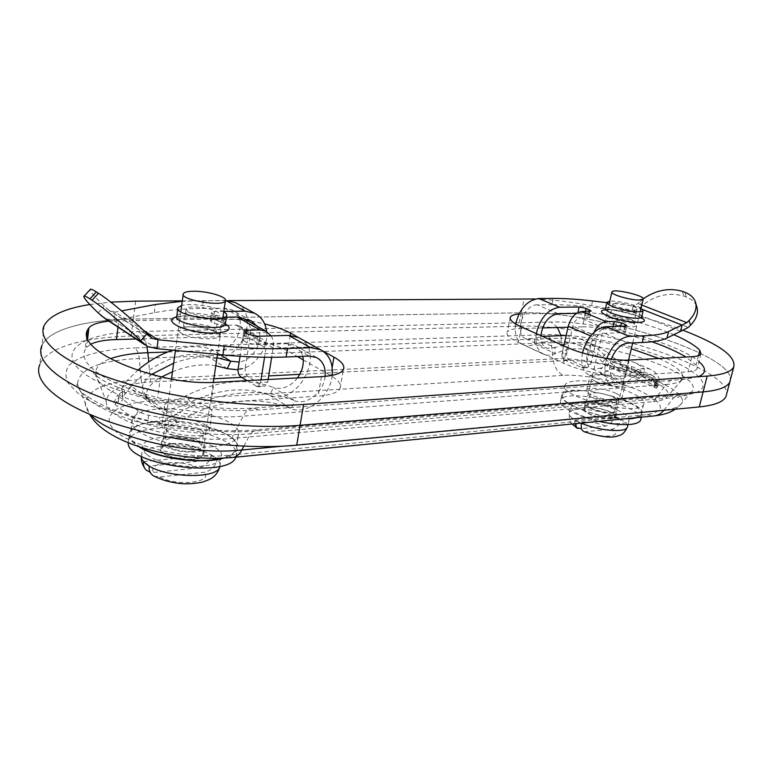 <?xml version="1.0" encoding="UTF-8"?>
<svg xmlns="http://www.w3.org/2000/svg" width="773" height="773" viewBox="0 0 773 773"><rect width="100%" height="100%" fill="white"/><g stroke="black" fill="none" stroke-linecap="round" stroke-linejoin="round"><path stroke-width="0.58" stroke-dasharray="3.87 2.9" d="M44.187 325.501L42.013 345.357C49.356 329.008 86.856 319.693 133.314 319.046C86.856 319.693 49.356 329.008 42.013 345.357L39.945 364.257C47.337 347.183 84.769 337.163 131.12 336.081L518.412 326.187C588.214 322.892 729.219 366.238 726.649 393.959M131.12 336.081L133.314 319.046L521.273 312.804C591.113 310.224 732.669 353.01 730.417 379.63C732.669 353.01 591.113 310.224 521.273 312.804L524.268 298.774M213.841 378.77L150.551 382.036C121.796 383.862 107.041 390.413 106.297 401.689C105.051 420.995 181.326 443.953 231.61 438.475L653.195 401.641L666.249 384.51L243.205 416.116C184.138 421.778 93.427 394.877 95.668 373.572C95.388 367.378 100.345 362.402 110.529 358.653M299.798 374.325L563.71 360.691C601.79 357.609 681.718 385.466 666.307 397.737C664.036 399.747 659.669 401.052 653.195 401.641M241.698 377.33L268.675 375.939M167.355 410.521C164.871 408.704 163.953 406.985 164.601 405.361C166.649 398.375 198.796 400.163 208.865 407.68C211.56 409.555 212.585 411.342 211.918 413.053C210.246 420.029 177.152 418.261 167.355 410.521M595.442 381.273C591.287 379.301 589.451 377.611 589.934 376.2C590.901 372.76 609.453 374.953 619.366 379.64C623.666 381.64 625.589 383.369 625.115 384.828C624.284 388.288 605.269 386.036 595.442 381.273M206.198 425.633C196.207 417.932 164.166 416.328 162.079 423.585C156.716 433.257 206.488 441.219 209.222 431.17C209.889 429.392 208.884 427.546 206.198 425.633M616.081 393.409C606.225 388.635 587.712 386.5 586.717 390.075C583.277 395.409 620.207 404.579 621.782 398.742C622.255 397.225 620.361 395.447 616.081 393.409M584.185 431.711L612.081 429.228C616.158 428.31 619.096 425.053 620.874 419.459L614.419 416.347C612.66 421.923 609.733 425.16 605.645 426.068L581.499 428.542M620.874 419.459L581.47 423.353M574.754 423.739L575.025 420.135L580.958 423.131M575.025 420.135L614.419 416.347M611.114 418.396C601.993 419.575 582.378 412.695 584.707 409.197C586.205 403.912 617.849 411.787 615.018 416.773L611.114 418.396M602.177 422.029C617.347 424.648 626.294 424.106 629.009 420.415C629.831 417.72 626.652 414.628 619.482 411.12C603.133 402.994 572.571 399.602 570.774 405.854C570.658 411.246 580.059 416.415 598.978 421.353M637.754 417.526L641.976 414.531C648.934 401.496 566.049 381.099 562.01 394.645C556.647 402.375 597.558 418.57 624.507 418.84M640.827 419.208C643.184 405.535 564.512 387.099 560.734 400.288C557.652 405.835 576.078 416.232 599.046 421.343M613.076 412.985L617.173 411.323C620.13 406.144 586.784 397.873 585.219 403.361C582.774 406.975 603.471 414.183 613.076 412.985M611.714 418.686L615.81 416.985C618.787 411.729 585.49 403.438 583.915 409.004C581.451 412.676 602.119 419.932 611.714 418.686M591.161 402.81C599.317 401.873 616.651 407.873 614.699 411.014C613.424 415.71 584.852 408.559 587.538 404.25L591.161 402.81M626.188 418.666C600.273 419.237 557.265 402.791 562.783 394.926C563.884 392.665 567.479 391.293 573.576 390.809C597.065 388.375 646.47 405.284 641.146 414.415L635.696 417.729M593.471 392.916C601.636 392.037 619.018 397.979 617.076 401.032C615.839 405.612 587.19 398.491 589.857 394.288L593.471 392.916M575.817 381.012C599.317 378.76 648.866 395.515 643.6 404.395C640.199 417.546 556.956 396.762 565.034 384.973C566.126 382.77 569.72 381.447 575.817 381.012M226.354 317.172L215.561 315.384L212.285 313.49L211.097 321.616L214.363 323.529L223.165 325.346L235.881 325.085L239.33 325.839C242.471 327.646 243.804 330.67 243.321 334.912L240.045 356.266M223.784 311.722L223.242 311.403C214.807 306.301 190.699 302.852 181.674 305.499M188.1 311.838L186.08 308.949C187.984 303.789 221.822 309.548 218.537 314.456C217.503 318.186 194.98 316.292 188.1 311.838M225.542 300.388L182.264 301.257M250.983 320.66L231.61 309.76L224.47 308.176L202.188 308.417C184.071 308.601 168.099 310.031 154.271 312.698L114.027 320.64L115.09 312.108L121.641 310.872M223.832 311.422L214.527 311.538L211.444 312.331L212.285 313.49M211.097 321.616L210.256 320.437L213.348 319.616L244.548 319.094M244.915 332.351L243.63 340.719L242.683 339.395L245.727 338.526L258.578 338.159L262.047 338.893C265.207 340.709 266.53 343.782 266.009 348.111L264.559 357.252M243.63 340.719L247.118 342.777L256.23 344.661L287.237 343.647L294.532 345.154C298.832 347.367 301.586 351.097 302.813 356.314M257.032 326.148C265.342 338.052 254.23 360.344 239.166 362.035M266.598 331.53C268.907 348.362 254.259 368.103 238.036 369.803M237.011 303.518C262.704 317.916 235.485 368.605 208.372 356.817L211.821 349.531C200.729 345.608 187.752 345.821 172.881 350.179M231.61 309.76C252.307 318.853 232.499 358.624 211.821 349.531L220.112 354.643M156.909 348.662L114.027 320.64L104.78 318.399M143.739 330.525L115.09 312.108L109.573 310.775L104.249 306.166C95.127 297.276 90.402 291.769 90.093 289.643M325.104 376.374C323.8 391.843 306.823 405.757 294.957 400.781L291.179 408.704C259.409 394.452 211.473 400.414 177.452 422.406L168.611 425.633L147.769 424.106C141.913 423.246 137.439 421.556 134.338 419.005L115.071 404.521L113.902 402.723L118.114 401.97C121.032 401.602 122.646 400.627 122.955 399.032L122.704 397.158L129.777 388.075L125.545 382.113L121.68 388.78L122.463 391.892L117.67 394.732L118.839 396.52L115.071 404.521M332.197 375.34C330.438 396.346 307.451 415.372 291.179 408.704L269.719 395.254L273.41 387.505C247.36 377.514 218.276 380.239 186.158 395.679C171.703 403.235 160.195 404.946 151.643 400.82L145.826 396.655L143.063 393.428C140.618 387.186 143.517 380.818 151.759 374.325M300.195 338.458C326.216 353.058 297.296 406.994 269.719 395.254C245.998 386.258 219.532 388.539 190.322 402.095L186.158 395.679M297.499 377.929C290.252 386.829 282.222 390.017 273.41 387.505L294.957 400.781C261.168 385.534 209.725 392.124 173.2 416.27L177.452 422.406L155.972 406.936C164.465 411.052 175.915 409.439 190.322 402.095M244.394 319.007C249.273 322.486 251.283 327.723 250.423 334.728L245.215 368.315L238.152 368.644M271.12 335.888C273.178 339.308 273.864 343.299 273.178 347.86L271.671 357.3M260.965 379.901L260.549 382.519L267.68 382.123L264.666 386.345L263.293 385.988L247.602 376.238C245.659 374.644 244.867 371.997 245.215 368.315M268.105 379.514L267.68 382.123M246.993 380.645L257.535 386.761L260.549 382.519M227.252 368.644L208.372 356.817C187.588 348.942 152.919 360.643 129.777 388.075L149.991 402.636L145.826 396.655L125.545 382.113L137.971 370.035M216.962 357.725C203.521 355.744 189.085 357.561 173.654 363.184M153.383 373.253L157.383 379.437C148.049 385.949 144.667 392.597 147.218 399.39L149.991 402.636L155.972 406.936L151.643 400.82L173.2 416.27L167.412 417.951L168.611 425.633M215.773 365.716C202.371 363.581 187.936 365.59 172.466 371.745M161.596 376.982L157.383 379.437M118.839 396.52L138.203 410.83C140.502 412.724 143.952 414.193 148.551 415.246L159.248 417.275L167.412 417.951M124.955 393.737L123.1 385.901M118.114 401.97L119.699 394.027M148.551 415.246L147.769 424.106M159.953 425.44L159.248 417.275M122.095 390.191L122.839 398.066M143.488 461.549L211.358 455.036C209.531 462.264 205.183 466.544 198.313 467.887L153.875 472.448L150.107 472.206M154.02 476.11L159.596 476.999L204.169 472.293C211.058 470.931 215.425 466.612 217.271 459.346L211.358 455.036M217.271 459.346L149.189 466.071M172.292 444.04C186.138 442.552 205.396 449.364 202.555 454.843C200.101 463.993 157.141 457.191 161.828 448.359C162.948 446.06 166.437 444.62 172.292 444.04M147.16 454.737C163.055 468.564 218.382 470.747 221.126 458.109C229.6 441.045 148.551 428.01 142.86 445.654C141.768 448.543 143.198 451.577 147.16 454.737M223.513 458.147C231.03 456.022 235.572 453.113 237.137 449.442C244.278 435.17 194.361 417.797 158.011 421.13C142.203 422.445 132.743 426.145 129.622 432.233C127.903 436.851 130.946 441.654 138.754 446.659M235.833 457.162L235.997 456.795C243.157 442.311 193.337 424.85 157.025 428.329C141.227 429.711 131.777 433.489 128.647 439.673L128.173 442.774M172.804 436.359C166.63 436.938 162.948 438.426 161.77 440.813C156.851 449.973 202.159 457.172 204.71 447.673C207.686 441.982 187.395 434.861 172.804 436.359M171.77 443.654C165.606 444.262 161.924 445.779 160.745 448.205C155.808 457.49 201.048 464.65 203.618 455.026C206.604 449.248 186.351 442.098 171.77 443.654M192.4 451.287C179.945 452.707 162.291 446.485 164.958 441.692C167.432 433.605 205.473 439.711 201.453 447.528C200.516 449.49 197.502 450.746 192.4 451.287M140.725 447.296C132.289 442.195 128.956 437.267 130.705 432.513C138.609 409.304 247.225 426.928 236.065 449.374C234.422 453.191 229.562 456.147 221.455 458.234M194.313 438.175C181.829 439.499 164.118 433.324 166.775 428.667C169.219 420.773 207.367 426.938 203.367 434.552C202.439 436.465 199.415 437.673 194.313 438.175M212.749 446.659C176.659 450.756 124.453 432.609 132.425 419.391C140.271 396.781 249.167 414.55 238.084 436.407C235.562 441.731 227.117 445.151 212.749 446.659M624.816 326.129L623.666 330.989L619.907 329.433L612.786 327.974L604.815 328.206C601.22 328.805 598.669 331.588 597.171 336.574L590.775 364.238L587.461 367.697L569.189 359.783C567.102 358.508 566.271 356.382 566.715 353.396L562.087 353.609C561.652 356.604 562.473 358.74 564.561 360.015L582.832 367.958L586.147 364.498L590.775 364.238M641.01 308.176C635.203 304.485 616.612 300.32 609.791 301.18M632.981 306.301C635.947 307.49 637.3 308.475 637.029 309.239C636.179 312.224 610.834 306.272 612.941 303.596C616.458 302.185 623.135 303.084 632.981 306.301M606.863 302.678L633.28 305.837L631.831 311.944L591.142 307.152C576.494 305.422 563.391 304.62 551.845 304.717L553.226 298.417M558.183 313.693L537.332 304.871L551.845 304.717M623.666 330.989L625.328 332.303L624.062 332.67L604.544 333.308C590.514 332.796 579.76 364.895 592.485 369.021L600.718 368.257L600.863 374.287C612.583 367.204 623.212 365.426 632.739 368.953L639.571 373.175L641.31 376.519C640.334 377.958 637.319 377.639 632.275 375.572L636.034 370.663C641.088 372.721 644.122 373.001 645.136 371.523L643.445 367.996L639.571 373.175M589.287 311.413L588.185 316.254L589.702 317.461L580.417 317.974C576.832 318.534 574.31 321.268 572.851 326.167L566.715 353.396M588.185 316.254L584.62 314.775L576.542 313.374M582.484 352.932C580.533 364.363 582.89 371.832 589.557 375.33C592.978 376.702 596.746 376.354 600.863 374.287L623.627 384.645L623.531 378.538C633.754 369.736 642.701 366.663 650.364 369.31C655.127 371.34 658.393 375.33 660.161 381.292L659.765 382.239L658.615 381.988L655.61 379.997L656.248 379.021L653.572 376.113L653.581 381.736L656.258 384.732L653.832 386.5L656.644 388.23L656.267 386.258L660.161 381.292L629.473 367.774L625.541 372.576C617.047 367.89 609.501 362.692 602.882 356.991L606.863 352.034C613.375 357.88 620.912 363.126 629.473 367.774L606.39 357.599L602.592 362.344L607.24 366.044L613.057 368.779L621.221 370.914L631.522 371.958L653.581 381.736M606.786 358.469C602.795 372.267 604.641 381.369 612.322 385.795C615.723 387.157 619.492 386.78 623.627 384.645C632.884 376.248 640.952 373.233 647.813 375.601C651.977 377.369 654.789 380.925 656.267 386.258L602.592 362.344C596.572 355.174 589.065 349.647 580.079 345.763C565.73 340.11 550.598 339.579 534.694 344.178L555.236 353.522L554.975 347.647L562.077 345.106M611.298 359.116C608.264 369.33 609.607 376.084 615.308 379.379L623.531 378.538L600.718 368.257C613.375 360.759 624.864 358.914 635.174 362.711L643.445 367.996M642.778 309.577L633.28 305.837L637.986 303.557L640.16 301.46L641.696 306.089C654.663 295.305 668.713 291.962 683.834 296.059L686.289 296.977C691.497 298.967 694.946 302.05 696.628 306.234M680.559 331.375L631.831 311.944L639.522 308.185L641.696 306.089M643.242 298.822L640.16 301.46M537.332 304.871C523.311 304.089 513.388 334.68 526.191 338.922L534.394 338.371L534.694 344.178C530.636 346.072 526.877 346.323 523.427 344.932L543.95 354.363C547.39 355.754 551.159 355.474 555.236 353.522C569.083 347.811 582.001 347.27 594.002 351.899L602.882 356.991M515.668 324.003C514.277 334.583 516.866 341.56 523.427 344.932M536.278 333.598C534.945 344.14 537.496 351.058 543.95 354.363M540.829 335.627C540.665 342.072 542.646 346.275 546.772 348.265L554.975 347.647L534.394 338.371L542.511 336.381M594.05 332.255L586.147 364.498M563.826 345.889L562.087 353.609M564.126 344.526C575.74 341.473 586.456 341.888 596.283 345.782L606.863 352.034M566.165 335.443L582.262 339.685C591.954 343.84 599.993 349.811 606.39 357.599L609.646 360.112L607.24 366.044M653.572 376.113L631.464 366.402L623.096 365.136L615.405 362.885L609.646 360.112M656.577 388.085L659.765 382.239M655.002 385.969L655.939 379.611M623.096 365.136L621.221 370.914M613.057 368.779L615.405 362.885M657.543 381.495L655.137 387.582M135.613 301.151L133.314 319.046L521.273 312.804L518.412 326.187M303.287 359.928L330.738 375.62C338.535 380.152 341.656 384.394 340.101 388.355C337.936 392.578 330.602 395.158 318.089 396.124L210.874 403.168C193.743 404.115 175.993 402.289 157.644 397.699C106.809 384.635 77.696 363.919 85.078 349.927L86.595 347.386L90.663 344.236M136.077 338.999L218.875 336.738C241.514 335.984 273.275 342.545 287.614 350.961L297.373 356.537M518.973 314.002L585.625 312.756L582.417 326.834L568.01 327.23M542.501 327.926L519.707 328.544C512.547 328.767 508.373 329.984 507.175 332.187L510.132 318.167M521.62 327.056L518.335 342.41C509.813 338.381 506.093 334.97 507.175 332.187M518.335 342.41L563.517 363.175C579.837 370.895 610.177 377.137 625.434 375.91L688.105 371.784C693.265 371.417 696.27 370.373 697.14 368.653L696.058 365.02L685.951 357.039M582.417 326.834C591.364 326.699 602.119 328.081 614.67 330.979L651.958 341.772M535.254 298.967C577.924 300.61 640.092 313.77 683.825 330.573M182.312 300.871L228.76 300.581M89.832 304.514L110.781 302.117M108.974 321.153L221.522 318.882C235.321 318.756 249.689 320.437 264.608 323.916M298.291 337.405L322.322 350.7M585.625 312.756C594.582 312.707 605.356 314.118 617.946 317.017C639.155 322.012 657.765 327.907 673.785 334.709M698.386 376.702L684.028 379.398L259.535 409.825C201.811 414.463 112.984 395.853 83.774 373.156C53.704 350.556 84.672 332.458 138.676 331.549L551.149 322.012C593.741 320.418 677.322 342.313 698.937 361.6M231.61 438.475L243.205 416.116C245.804 411.226 249.061 408.54 253.003 408.057C218.034 410.482 166.939 404.376 129.603 391.843C118.936 388.036 110.133 384.249 103.196 380.48L96.741 376.171C93.755 373.552 92.596 371.977 93.282 371.436L95.668 373.572L106.297 401.689M563.71 360.691L561.227 338.188C581.315 337.859 604.67 341.386 631.299 348.768M658.992 358.488C678.684 367.252 686.134 374.519 681.342 380.287C678.81 382.509 673.776 383.92 666.249 384.51C669.157 380.78 672.742 378.693 677.013 378.229L684.211 377.35L666.307 397.737M560.667 334.97L561.227 338.188L167.673 352.005M150.551 382.036L148.706 361.948M684.028 379.398L677.013 378.229L253.003 408.057L259.535 409.825M557.478 327.52L551.149 322.012M146.802 346.111C145.044 338.922 142.338 334.071 138.676 331.549M682.607 395.148C715.885 392.298 706.657 375.224 670.268 360.092C634.237 344.884 579.19 333.636 546.279 334.68L134.734 347.937C137.169 349.783 138.676 353.3 139.256 358.479L141.179 379.485L553.043 358.914L551.265 342.758C602.805 339.318 710.899 376.074 690.946 392.558C687.989 395.158 682.24 396.839 673.689 397.612L678.936 394.539L682.607 395.148L258.578 430.851C199.115 436.416 107.495 417.159 77.687 393.003L68.121 383.118C65.019 376.693 65.328 370.798 69.029 365.426C79.059 355.3 103.669 349.174 134.734 347.937M663.881 410.299L673.689 397.612L250.365 433.837C217.358 436.687 172.07 431.933 136.521 421.546C99.62 409.961 79.928 397.457 77.455 384.036C78.933 368.885 99.533 360.363 139.256 358.479L551.265 342.758C550.695 338.767 549.033 336.081 546.279 334.68M282 446.205L664.113 410.009C671.93 409.236 677.216 407.613 679.998 405.149C698.966 389.544 600.244 355.145 553.043 358.914C554.154 366.875 557.517 372.364 563.13 375.359C583.615 374.055 618.989 381.331 641.194 391.438C664.712 403.206 666.606 410.946 646.866 414.637L226.122 455.481C189.772 459.268 136.319 448.011 117.332 432.629C97.785 417.294 115.428 403.071 150.377 401.1L563.13 375.359M243.833 446.195L250.365 433.837L255.148 429.914L258.578 430.851M150.377 401.1C145.401 397.051 142.338 389.853 141.179 379.485C104.973 381.678 86.344 389.969 85.301 404.366C85.677 407.748 87.533 411.246 90.876 414.859M646.866 414.637L653.794 415.951M232.489 457.5L226.122 455.481M605.645 426.068C589.297 419.381 568.3 421.343 579.818 428.715M627.541 426.454C627.512 423.836 624.294 420.956 617.878 417.807C601.568 409.603 571.044 406.269 569.228 412.627C568.319 415.652 572.291 419.15 581.112 423.111M586.243 431.962C603.23 438.967 624.226 436.552 612.081 429.228M215.561 315.384L214.363 323.529M225.445 323.23L222.006 319.742C211.522 313.142 178.698 310.408 176.795 316.109L176.766 317.336C177.809 316.553 182.66 316.138 191.289 316.07C207.637 317.616 218.44 320.099 223.687 323.52L225.165 324.525M225.339 323.955L225.127 323.829C215.319 317.78 187.607 313.77 176.602 316.872M224.47 308.176L243.785 319.094M235.881 325.085L258.578 338.159M287.237 343.647L309.2 356.063M181.211 333.163C168.33 325.143 204.256 324.467 217.068 332.284C230.885 340.226 194.371 341.347 181.211 333.163M248.423 334.38L247.118 342.777M203.318 300.523L202.188 308.417M257.544 336.265L256.23 344.661M214.527 311.538L213.348 319.616M154.271 312.698L155.363 304.514M107.254 309.074L150.107 336.719M98.123 312.823L104.249 306.166M185.713 328.834L183.713 325.848C185.646 320.447 219.368 326.138 216.054 331.298C215 335.192 192.545 333.424 185.713 328.834M224.373 317.201L223.165 325.346M246.539 333.289L245.727 338.526M243.321 334.912L266.009 348.111M273.178 347.86L250.423 334.728M247.602 376.238L240.529 376.606M256.172 386.394L263.293 385.988M138.203 410.83L134.338 419.005M159.596 476.999C176.949 486.806 213.541 482.594 204.169 472.293M219.996 466.254C220.798 462.012 217.281 457.906 209.425 453.906C188.912 443.016 145.092 443.064 141.662 454.524L141.295 456.292M198.313 467.887C181.674 458.698 145.913 462.032 153.875 472.448M620.661 326.245L619.907 329.433M641.571 316.737C642.363 312.273 606.737 304.272 605.491 308.611L605.404 308.958M641.503 317.945C634.556 313.519 613.153 308.717 605.017 309.722M627.695 343.106L604.544 333.308M604.815 328.206L580.417 317.974M631.386 322.09C646.141 327.994 625.444 328.631 610.883 322.592C596.495 316.64 617.212 316.254 631.386 322.09M585.374 311.471L584.62 314.775M577.866 312.601L577.692 313.355M625.618 326.109L624.062 332.67M592.553 300.968L591.142 307.152M639.522 308.185L688.289 327.404M641.764 305.035L637.986 303.557M686.289 296.977L684.878 292.271M682.414 291.363L683.834 296.059M629.976 318.978C632.923 320.206 634.256 321.21 633.976 322.022C633.097 325.133 607.839 319.162 609.965 316.35C613.491 314.833 620.168 315.713 629.976 318.978M613.144 326.457L612.786 327.974M589.847 311.403L588.388 317.809M597.171 336.574L572.851 326.167M590.601 335.907L592.533 336.738M581.364 367.687L585.992 367.426M569.189 359.783L564.561 360.015M631.464 366.402L631.522 371.958M210.874 403.168L213.957 382.422M321.442 376.644L318.089 396.124M160.504 376.702L157.644 397.699M87.552 339.395L86.595 347.386M118.018 327.114L118.839 320.602M221.522 318.882L218.875 336.738M332.168 367.397L330.738 375.62M290.165 335.414L287.614 350.961M629.222 360.092L625.434 375.91M691.922 356.711L688.105 371.784M617.946 317.017L614.67 330.979M698.454 355.619L696.058 365.02M522.867 313.809L519.707 328.544M567.082 347.338L563.517 363.175M675.225 409.226L679.998 405.149L690.927 392.288L678.936 394.539L255.148 429.914C219.435 432.967 168.002 427.285 129.651 415.459C109.621 409.661 86.334 397.931 80.189 390.655C77.116 386.017 76.208 383.814 77.455 384.036L89.687 414.367M621.782 398.742L625.115 384.828M586.717 390.075L589.934 376.2M209.222 431.17L211.918 413.053M162.079 423.585L164.601 405.361M572.155 424C570.087 423.082 569.112 419.295 569.228 412.627L570.774 405.854M615.018 416.773L628.575 360.121M632.701 342.903L640.17 311.722M584.707 409.197L608.969 304.717M627.995 424.59L629.009 420.415M641.329 417.178L641.976 414.531M560.734 400.288L562.01 394.645M615.81 416.985L617.173 411.323M583.915 409.004L585.219 403.361M589.857 394.288L587.538 404.25M617.076 401.032L614.699 411.014M565.034 384.973L562.783 394.926M643.6 404.395L641.146 414.415M177.809 308.727L177.964 307.635M147.45 346.478L145.14 344.961M151.093 337.569L109.573 310.775M316.544 357.532L294.532 345.154M186.08 308.949L183.317 327.481C181.839 326.612 188.003 326.679 201.821 327.675C214.285 331.086 219.29 332.902 216.836 333.124L216.054 331.298L218.537 314.456M239.33 325.839L262.047 338.893M242.683 339.395L243.92 331.346M210.256 320.437L211.444 312.331M257.535 386.761L264.666 386.345M147.218 399.39L143.063 393.428M113.902 402.714L117.67 394.732M122.955 399.032L122.463 391.892M122.704 397.158L121.68 388.78M142.86 445.654L141.324 457.046M144.812 468.37L146.242 470.139M202.555 454.843L213.29 382.461M217.455 354.392L222.846 318.012M161.828 448.359L171.442 379.147M175.432 350.42L180.795 311.838M183.191 294.581L183.317 293.682M219.88 466.283L221.126 458.109M235.997 456.795L237.137 449.442M128.647 439.673L129.622 432.233M203.618 455.026L204.71 447.673M160.745 448.205L161.77 440.813M166.775 428.667L164.958 441.692M203.367 434.552L201.453 447.528M132.425 419.391L130.705 432.513M238.084 436.407L236.065 449.374M589.557 375.33L612.322 385.795M592.485 369.021L615.308 379.379M526.191 338.922L546.772 348.265M612.941 303.596L609.965 316.35L608.95 318.003L611.656 317.858C619.028 318.437 625.434 319.819 630.874 322.003L634.527 324.042L633.976 322.022L637.029 309.239M589.702 317.461L591.171 311.055M641.658 318.428C642.247 317.867 630.932 312.698 616.825 310.524C603.858 308.949 605.568 310.311 604.766 310.041M625.328 332.303L626.884 325.752M596.283 345.782L582.262 339.685M594.002 351.899L580.079 345.763M650.364 369.31L635.174 362.711M647.813 375.601L632.739 368.953M582.832 367.958L587.461 367.697M610.805 367.822L656.209 388.114M613.733 362.17L658.615 381.988M656.644 388.23L659.862 381.959M641.31 376.519L645.136 371.523M656.258 384.732L656.258 379.021M653.832 386.5L655.61 379.997M86.653 336.632L85.078 349.927M340.101 388.355L343.454 369.407M700.927 353.802L697.14 368.653"/><path stroke-width="1.16" d="M726.649 393.959L725.982 396.51C723.441 401.883 714.532 405.361 699.236 406.946L296.726 445.161C245.283 450.205 169.847 441.605 114.771 423.652C59.579 405.69 32.051 381.533 39.945 364.257M725.982 396.51L729.78 382.075C727.296 387.225 718.417 390.491 703.121 391.882L300.079 425.314C248.519 429.749 172.756 420.85 117.39 403.11C61.908 385.369 34.167 361.899 42.013 345.357C34.167 361.899 61.908 385.369 117.39 403.11C172.756 420.85 248.519 429.749 300.079 425.314L303.615 404.463C251.921 408.241 175.819 399.032 120.144 381.524C64.352 364.006 36.399 341.27 44.187 325.501C49.743 315.452 64.961 308.456 89.832 304.514M213.841 378.77L241.698 377.33M268.675 375.939L299.798 374.325M580.958 423.131L581.47 423.353C580.687 427.711 581.596 430.493 584.185 431.711L584.813 431.972C599.742 436.6 610.197 438.078 616.187 436.407C620.371 435.102 623.173 435.489 627.357 427.208L627.541 426.454M581.499 428.542L577.199 428.213L574.754 423.739M639.358 300.059C630.217 300.33 609.849 294.223 611.955 291.875C613.086 288.213 645.668 295.769 643.175 299.141L639.358 300.059M598.978 421.353L602.177 422.029M624.507 418.84L632.082 418.618L637.754 417.526M599.046 421.343C611.636 424.145 622.178 425.16 630.681 424.387C636.285 423.768 639.58 422.377 640.575 420.212L640.827 419.208M635.696 417.729L626.188 418.666M181.674 305.499L177.964 307.635C172.794 314.949 224.122 323.626 226.537 315.886C227.127 314.621 226.209 313.239 223.784 311.722M223.832 311.422L244.993 311.161L254.597 313.249L235.156 302.494L225.542 300.388M182.264 301.257L155.363 304.514L121.641 310.872M224.218 346.159L158.107 339.762L156.909 348.662L222.904 354.904C246.133 357.068 267.207 357.764 286.116 357L287.508 348.488C268.579 349.154 247.476 348.372 224.218 346.159L222.904 354.904M226.354 317.172L237.108 316.998L259.873 329.897L247.012 330.206L243.968 331.047L248.423 334.38L257.544 336.265L288.58 335.405L310.611 347.666L287.508 348.488M325.104 376.374C325.839 367.417 322.988 361.136 316.544 357.532L309.2 356.063L286.116 357M244.548 319.094L250.983 320.66L257.032 326.148M239.166 362.035L230.779 361.213L227.252 368.644L215.773 365.716M254.597 313.249C261.487 316.843 265.487 322.94 266.598 331.53M238.036 369.803L227.252 368.644M235.156 302.494L237.011 303.518M143.739 330.525L158.107 339.762L152.465 338.458L147.063 333.733L140.686 340.777C126.25 326.689 102.394 306.813 92.035 300.243L89.929 298.88C85.861 296.272 83.803 295.47 83.764 296.474C84.151 298.513 88.934 303.973 98.123 312.823L104.78 318.399L145.14 344.961M156.909 348.662L147.45 346.478L140.686 340.777M84.151 296.049L90.093 289.643C90.17 288.6 92.267 289.353 96.364 291.933L98.48 293.267C108.916 299.74 132.734 319.578 147.063 333.733M310.611 347.666L320.409 349.638C329.269 354.546 333.202 363.107 332.197 375.34M288.58 335.405L298.32 337.424L300.195 338.458M302.813 356.314C304.195 363.735 302.427 370.943 297.499 377.929M237.108 316.998L244.394 319.007M259.873 329.897L265.98 331.202L271.12 335.888M240.045 356.266L238.152 368.644C237.794 372.344 238.586 374.992 240.529 376.606L246.993 380.645M264.559 357.252L260.965 379.901M271.671 357.3L268.105 379.514M172.881 350.179C160.794 354.024 149.15 360.653 137.971 370.035M220.112 354.643L230.779 361.213L216.962 357.725M173.654 363.184L151.759 374.325M172.466 371.745L161.596 376.982M150.107 472.206L146.271 470.158C144.049 468.023 143.121 465.153 143.488 461.549L149.189 466.071C148.764 470.796 150.377 474.139 154.02 476.11C160.552 479.415 167.867 481.695 175.973 482.951C183.655 484.275 192.274 484.053 201.84 482.275C212.662 478.68 211.937 477.704 213.512 476.796C216.392 474.419 218.479 471.124 219.783 466.911L219.996 466.254M193.868 291.228C207.995 291.025 228.045 297.103 225.397 300.861C223.31 307.287 178.892 299.731 183.317 293.682C184.361 292.097 187.878 291.276 193.868 291.228M138.754 446.659C156.967 458.65 202.033 464.65 223.513 458.147M128.173 442.774C126.656 465.317 229.871 478.738 235.833 457.162M221.455 458.234L210.749 460.012C188.428 462.447 156.04 456.572 140.725 447.296M594.05 332.255C597.307 325.694 601.404 322.157 606.341 321.655L614.313 321.462L621.444 322.921L625.212 324.467L624.816 326.129M609.791 301.18L606.969 302.233C606.544 303.345 608.486 304.784 612.796 306.552C622.99 310.804 642.353 313.432 643.02 310.678L641.01 308.176M606.786 358.469C612.187 345.077 619.685 337.704 629.299 336.342L643.832 335.82C655.311 335.376 663.553 333.965 668.568 331.569L686.849 322.67L689.062 320.486C694.598 314.814 696.85 309.132 695.806 303.431C694.589 298.32 690.946 294.6 684.878 292.271L682.414 291.363C669.138 287.527 656.084 290.01 643.242 298.822M606.341 321.655L581.876 311.529L591.171 311.055L586.069 308.408L579.132 306.997L559.613 307.239L538.713 298.504L553.226 298.417C564.783 298.368 577.895 299.219 592.553 300.968L606.863 302.678M629.299 336.342L606.1 326.65L625.618 326.109L626.884 325.752L625.212 324.467M611.298 359.116C615.26 349.444 620.719 344.111 627.695 343.106L642.218 342.507C653.697 342.004 661.939 340.526 666.964 338.052L680.559 331.375L682.124 325.085L642.778 309.577M576.542 313.374L558.183 313.693C548.646 315.616 542.859 322.93 540.829 335.627M606.1 326.65C594.852 328.564 586.978 337.328 582.484 352.932M680.559 331.375L688.289 327.404L690.492 325.22L689.062 320.486M696.628 306.234L697.198 308.166C698.241 313.867 696.009 319.558 690.492 325.22M538.713 298.504C527.244 300.233 519.562 308.736 515.668 324.003M559.613 307.239C547.98 309.123 540.201 317.916 536.278 333.598M581.876 311.529C575.402 312.514 570.851 317.432 568.223 326.293L563.826 345.889M562.077 345.106L564.126 344.526M542.511 336.381L566.165 335.443M683.825 330.573C719.412 344.371 736.06 356.488 733.761 366.943L729.78 382.075C727.296 387.225 718.417 390.491 703.121 391.882L300.079 425.314L296.726 445.161M297.373 356.537L303.287 359.928M90.663 344.236C96.383 341.444 104.973 339.869 116.462 339.531L136.077 338.999M568.01 327.23L542.501 327.926M651.958 341.772C665.997 346.7 677.332 351.792 685.951 357.039M228.76 300.581L535.254 298.967M733.761 366.943C731.345 371.842 722.484 374.886 707.189 376.084L303.615 404.463M110.781 302.117L135.613 301.151L182.312 300.871M264.608 323.916C275.381 326.515 284.029 329.578 290.542 333.115L298.291 337.405M322.322 350.7L333.955 357.126C341.811 361.532 344.98 365.629 343.454 369.407C341.318 373.427 333.984 375.842 321.442 376.644L213.957 382.422C196.767 383.176 178.959 381.263 160.504 376.702C109.418 363.716 80.083 343.599 87.417 330.264L88.924 327.849C91.852 324.467 98.529 322.235 108.974 321.153M510.132 318.167L510.344 317.181C509.291 319.829 513.05 323.124 521.62 327.056L567.082 347.338C583.509 354.875 613.955 361.126 629.222 360.092L691.922 356.711C697.082 356.411 700.087 355.435 700.927 353.802L699.807 350.314L698.454 355.619M510.344 317.181C511.224 315.51 514.103 314.456 518.973 314.002M673.785 334.709C686.395 340.139 695.062 345.347 699.807 350.314M699.236 406.946L707.189 376.084M698.937 361.6C706.58 368.219 706.396 373.253 698.386 376.702M631.299 348.768L658.992 358.488M167.673 352.005L147.856 352.701L146.802 346.111M148.706 361.948L147.856 352.701C132.589 353.251 120.144 355.232 110.529 358.653M560.667 334.97L557.478 327.52M90.876 414.859C108.858 436.784 189.926 455.877 241.814 450.012L243.833 446.195M282 446.205L241.814 450.012C239.398 454.466 236.422 456.949 232.915 457.452L232.489 457.5M653.794 415.951L654.267 415.903C657.997 415.42 661.205 413.555 663.881 410.299M581.112 423.111L583.422 424.058C600.669 431.054 625.898 432.774 627.357 427.208L627.995 424.59M177.809 308.727L176.795 316.109C171.606 323.607 222.846 332.226 225.281 324.312L225.445 323.23M225.629 300.388L244.993 311.161M176.602 316.872C163.982 319.8 177.259 328.96 199.492 332.061C221.667 335.327 236.519 330.303 225.339 323.955M143.749 343.753L101.137 315.722M89.929 298.88L96.364 291.933M98.48 293.267L92.035 300.243M247.012 330.206L246.539 333.289M141.295 456.292C141.246 458.727 142.792 461.21 145.933 463.742C161.779 477.714 217.01 479.753 219.783 466.911L219.88 466.283M621.444 322.921L620.661 326.245M606.892 302.572L605.491 308.611C605.066 309.751 606.998 311.21 611.288 312.997C621.453 317.307 640.807 319.896 641.484 317.075L641.571 316.737M605.017 309.722C599.346 310.591 600.447 312.775 608.303 316.263C624.845 323.336 653.629 324.67 641.503 317.945M586.069 308.408L585.374 311.471M589.644 309.876L589.287 311.413M643.832 335.82L642.218 342.507M579.132 306.997L577.866 312.601M666.964 338.052L668.568 331.569M686.849 322.67L641.764 305.035M614.313 321.462L613.144 326.457M568.223 326.293L590.601 335.907M88.924 327.849L87.552 339.395M116.462 339.531L118.018 327.114M333.955 357.126L332.168 367.397M290.542 333.115L290.165 335.414M675.225 409.226C670.172 412.695 663.186 414.917 654.267 415.903L232.915 457.452C178.834 462.409 106.858 444.948 89.687 414.367M576.948 428.058L572.155 424M628.575 360.121L632.701 342.903M640.17 311.722L643.175 299.141M608.969 304.717L611.887 292.165M640.575 420.212L641.329 417.178M225.165 324.525L225.967 325.646L225.281 324.312L226.537 315.886M152.465 338.458L151.093 337.569M320.409 349.638L298.32 337.424M243.176 318.321L265.98 331.202M141.324 457.046C140.995 460.553 142.155 464.322 144.812 468.37M213.29 382.461L217.455 354.392M222.846 318.012L225.397 300.861M171.442 379.147L175.432 350.42M180.795 311.838L183.191 294.581M641.658 318.428L643.02 310.678M604.766 310.041L605.404 308.958M697.198 308.166L695.806 303.431M87.417 330.264L86.653 336.632"/></g></svg>
